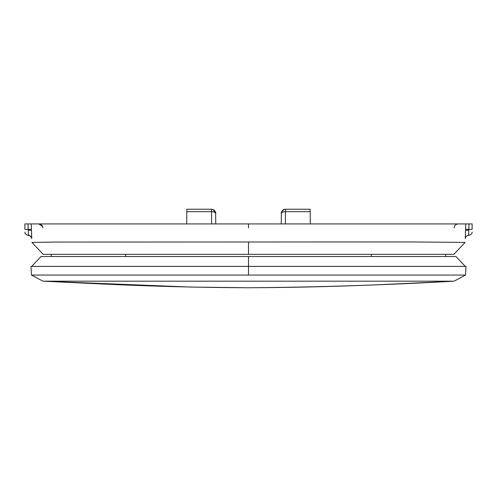<?xml version="1.0" encoding="UTF-8"?>
<svg xmlns="http://www.w3.org/2000/svg" width="497" height="497" viewBox="0 0 497 497"><rect width="100%" height="100%" fill="white"/><g stroke="black" fill="none" stroke-linecap="round" stroke-linejoin="round"><path stroke-width="0.75" d="M186.829 209.237L211.517 209.237L186.835 209.237L186.81 211.685L211.517 211.685L211.629 223.923M310.19 211.685L285.483 211.685L285.483 209.237L310.165 209.237L310.296 223.923M186.704 223.923L186.81 211.685M281.352 213.449L281.265 223.923L281.352 213.449C281.55 210.964 282.917 209.56 285.464 209.249L283.992 209.523C281.557 211.896 280.681 213.182 281.358 213.393L281.352 213.449C281.532 212.393 282.899 211.803 285.44 211.685L285.371 223.923M215.648 213.449C215.45 210.964 214.083 209.56 211.536 209.249L213.008 209.523C215.443 211.896 216.319 213.182 215.642 213.393L215.735 223.923L215.648 213.449C215.468 212.393 214.101 211.803 211.56 211.685L211.517 209.237L211.56 211.685M215.648 213.443L213.12 209.572M281.364 213.213L282.458 210.598M24.9 229.365L24.85 223.923L28.049 223.923L28.167 229.365L31.435 229.279L31.249 223.923L24.85 223.923L24.9 229.365C24.931 232.987 24.931 232.987 24.9 229.365C24.931 232.987 24.931 232.987 24.9 229.365L28.167 229.365L28.192 230.117L31.479 230.434L31.435 229.279M465.565 229.279L465.521 230.434L468.808 230.117C468.783 237.019 468.783 237.019 468.808 230.117L468.833 229.365L472.1 229.365C472.069 232.987 472.069 232.987 472.1 229.365C472.069 232.987 472.069 232.987 472.1 229.365L472.15 223.923L468.951 223.923L468.833 229.365L465.565 229.279L465.751 223.923L31.249 223.923M35.138 245.853L43.146 254.346L453.854 254.346L465.111 242.406L410.795 241.946L57.944 242.051L31.889 242.406L35.119 245.829M51.39 256.52L51.16 254.346M125.679 254.346L125.691 256.52M371.309 256.52L371.321 254.346M445.84 254.346L445.61 256.52M465.521 230.434L465.26 238.268M472.15 223.923L465.751 223.923M28.459 235.255L28.466 235.435C30.41 235.609 31.51 236.671 31.752 238.61L31.479 230.434M43.158 281.184L190.941 287.067L248.5 287.763C297.846 287.558 347.179 286.272 396.5 283.905L454.059 281.184L42.941 281.184L31.454 275.058L465.546 275.058L466 266.386L248.5 266.386L248.5 256.52L41.04 256.52L31.74 266.386L32.858 266.386M248.5 256.52L455.96 256.52L465.26 266.386L31 266.386L31.454 275.058M310.171 209.237L285.464 209.237L285.44 211.685M248.5 254.346L248.5 241.94M468.808 230.117L468.541 235.323M472.075 232.136C472.367 233.366 471.274 234.466 468.789 235.435L468.534 235.435C466.59 235.609 465.49 236.671 465.248 238.61M28.192 230.117C28.217 237.019 28.217 237.019 28.192 230.117L28.466 235.435C30.41 235.609 31.51 236.671 31.752 238.61M248.5 227.887L248.5 223.923M248.5 275.058L248.5 266.386M42.941 281.184L100.5 283.905C149.821 286.272 199.154 287.558 248.5 287.763C317.043 287.241 385.566 285.048 454.059 281.184L465.546 275.058M285.166 209.249L284.439 209.374M283.538 209.734L282.923 210.144M281.917 211.343L281.582 212.095M465.111 242.406L461.862 245.853M465.248 238.572L465.248 238.572C465.596 236.56 466.695 235.516 468.534 235.435M31.584 237.665L29.932 235.777L28.192 235.435C25.726 234.466 24.633 233.366 24.925 232.136M31.64 237.858L31.746 238.417M28.466 235.435C29.609 234.752 31.97 237.504 31.752 238.572M42.661 226.657L42.897 227.887C42.587 225.47 41.22 224.147 38.791 223.923L42.562 226.396M454.103 227.887C454.413 225.47 455.78 224.147 458.209 223.923"/></g></svg>
